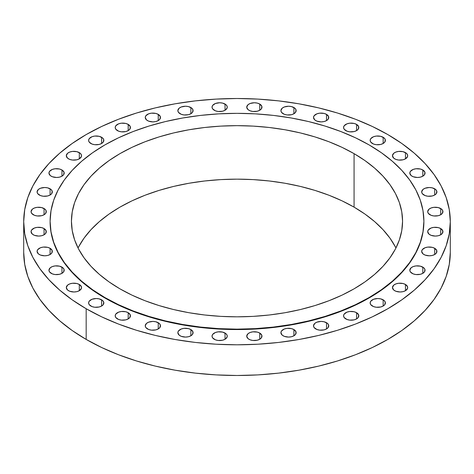 <?xml version="1.0" encoding="UTF-8"?>
<svg xmlns="http://www.w3.org/2000/svg" width="474" height="474" viewBox="0 0 474 474"><rect width="100%" height="100%" fill="white"/><g stroke="black" fill="none" stroke-linecap="round" stroke-linejoin="round"><path stroke-width="0.71" d="M326.521 322.717L326.521 328.938L328.174 327.51L328.606 324.968L327.469 323.381L324.05 321.763L321.135 321.425L316.905 322.172L314.801 323.381L313.515 325.828A7.62 4.396 180 0 1 318.22 321.763A7.62 4.396 180 0 1 326.521 322.717A7.62 4.396 180 0 1 328.755 325.828A7.62 4.396 180 0 1 324.05 329.892A7.62 4.396 180 0 1 315.749 328.938A7.62 4.396 180 0 1 313.515 325.828L314.096 327.51L316.905 329.483L319.648 330.141L324.05 329.892L326.521 328.938L326.521 322.717M293.91 329.566L293.91 335.788L295.563 334.36L295.995 331.818L293.91 329.566L291.439 328.618L287.037 328.364L284.293 329.021L281.485 330.994L280.91 332.677A7.62 4.396 180 0 1 285.609 328.618A7.62 4.396 180 0 1 293.91 329.566A7.62 4.396 180 0 1 296.143 332.677A7.62 4.396 180 0 1 291.439 336.741A7.62 4.396 180 0 1 283.138 335.788A7.62 4.396 180 0 1 280.91 332.677L282.19 335.124L284.293 336.339L288.524 337.079L291.439 336.741L293.91 335.788L293.91 329.566M259.74 333.05L259.74 339.266L261.387 337.844L261.82 335.302L259.74 333.05L257.264 332.096L252.867 331.841L250.118 332.499L248.015 333.714L246.735 336.155A7.62 4.396 180 0 1 251.433 332.096A7.62 4.396 180 0 1 259.74 333.05A7.62 4.396 180 0 1 261.968 336.155A7.62 4.396 180 0 1 257.264 340.219A7.62 4.396 180 0 1 248.963 339.266A7.62 4.396 180 0 1 246.735 336.155L248.015 338.602L250.118 339.817L252.867 340.474L257.264 340.219L259.74 339.266L259.74 333.05M225.037 333.05L225.037 339.266L227.123 337.014L227.123 335.302L225.985 333.714L222.567 332.096L218.164 331.841L215.415 332.499L212.613 334.472L212.032 336.155A7.62 4.396 180 0 1 216.737 332.096A7.62 4.396 180 0 1 225.037 333.05A7.62 4.396 180 0 1 227.265 336.155A7.62 4.396 180 0 1 222.567 340.219A7.62 4.396 180 0 1 214.26 339.266A7.62 4.396 180 0 1 212.032 336.155L212.613 337.844L215.415 339.817L218.164 340.474L222.567 340.219L225.037 339.266L225.037 333.05M190.862 329.566L190.862 335.788L192.515 334.36L192.948 331.818L190.862 329.566L188.391 328.618L183.989 328.364L181.24 329.021L178.437 330.994L177.857 332.677A7.62 4.396 180 0 1 182.561 328.618A7.62 4.396 180 0 1 190.862 329.566A7.62 4.396 180 0 1 193.09 332.677A7.62 4.396 180 0 1 188.391 336.741A7.62 4.396 180 0 1 180.09 335.788A7.62 4.396 180 0 1 177.857 332.677L179.142 335.124L181.24 336.339L185.476 337.079L188.391 336.741L190.862 335.788L190.862 329.566M158.251 322.717L158.251 328.938L159.904 327.51L160.336 324.968L159.199 323.381L155.78 321.763L152.865 321.425L148.635 322.172L146.531 323.381L145.245 325.828A7.62 4.396 180 0 1 149.95 321.763A7.62 4.396 180 0 1 158.251 322.717A7.62 4.396 180 0 1 160.485 325.828A7.62 4.396 180 0 1 155.78 329.892A7.62 4.396 180 0 1 147.479 328.938A7.62 4.396 180 0 1 145.245 325.828L145.826 327.51L148.635 329.483L151.378 330.141L155.78 329.892L158.251 328.938L158.251 322.717M128.199 312.698L128.199 318.919L129.852 317.491L130.285 314.949L128.199 312.698L125.728 311.744L121.326 311.495L118.583 312.153L115.775 314.126L115.194 315.808A7.62 4.396 180 0 1 119.898 311.744A7.62 4.396 180 0 1 128.199 312.698A7.62 4.396 180 0 1 130.433 315.808A7.62 4.396 180 0 1 125.728 319.873A7.62 4.396 180 0 1 117.428 318.919A7.62 4.396 180 0 1 115.194 315.808L115.775 317.491L118.583 319.464L121.326 320.122L125.728 319.873L128.199 318.919L128.199 312.698M101.614 299.823L101.614 306.038L103.267 304.616L103.699 302.074L102.562 300.486L99.143 298.869L96.228 298.531L91.997 299.272L89.189 301.245L88.608 302.933A7.62 4.396 180 0 1 93.313 298.869A7.62 4.396 180 0 1 101.614 299.823A7.62 4.396 180 0 1 103.847 302.933A7.62 4.396 180 0 1 99.143 306.992A7.62 4.396 180 0 1 90.842 306.038A7.62 4.396 180 0 1 88.608 302.933L89.189 304.616L91.997 306.589L94.741 307.247L99.143 306.992L101.614 306.038L101.614 299.823M79.312 284.471L79.312 290.692L81.398 288.441L81.398 286.723L79.312 284.471L76.841 283.517L72.439 283.268L69.69 283.926L67.586 285.141L66.307 287.582A7.62 4.396 180 0 1 71.005 283.517A7.62 4.396 180 0 1 79.312 284.471A7.62 4.396 180 0 1 81.54 287.582A7.62 4.396 180 0 1 76.841 291.646A7.62 4.396 180 0 1 68.534 290.692A7.62 4.396 180 0 1 66.307 287.582L67.586 290.029L69.69 291.237L73.92 291.984L76.841 291.646L79.312 290.692L79.312 284.471M61.958 267.123L61.958 273.344L63.611 271.916L64.043 269.374L62.906 267.786L59.487 266.169L55.085 265.92L52.341 266.578L50.238 267.786L48.952 270.233A7.62 4.396 180 0 1 53.657 266.169A7.62 4.396 180 0 1 61.958 267.123A7.62 4.396 180 0 1 64.191 270.233A7.62 4.396 180 0 1 59.487 274.298A7.62 4.396 180 0 1 51.186 273.344A7.62 4.396 180 0 1 48.952 270.233L49.533 271.916L52.341 273.889L55.085 274.547L59.487 274.298L61.958 273.344L61.958 267.123M50.09 248.293L50.09 254.514L51.743 253.086L52.176 250.545L50.09 248.293L47.619 247.345L43.217 247.09L40.474 247.748L37.665 249.721L37.085 251.404A7.62 4.396 180 0 1 41.789 247.345A7.62 4.396 180 0 1 50.09 248.293A7.62 4.396 180 0 1 52.324 251.404A7.62 4.396 180 0 1 47.619 255.468A7.62 4.396 180 0 1 39.318 254.514A7.62 4.396 180 0 1 37.085 251.404L38.37 253.851L40.474 255.065L44.704 255.806L47.619 255.468L50.09 254.514L50.09 248.293M44.064 228.563L44.064 234.784L45.717 233.356L46.15 230.814L44.064 228.563L41.594 227.609L37.191 227.36L34.448 228.018L31.64 229.991L31.059 231.673A7.62 4.396 180 0 1 35.763 227.609A7.62 4.396 180 0 1 44.064 228.563A7.62 4.396 180 0 1 46.298 231.673A7.62 4.396 180 0 1 41.594 235.738A7.62 4.396 180 0 1 33.293 234.784A7.62 4.396 180 0 1 31.059 231.673L32.345 234.12L34.448 235.329L38.678 236.076L41.594 235.738L44.064 234.784L44.064 228.563M44.064 208.53L44.064 214.752L45.717 213.324L46.15 210.782L45.012 209.194L41.594 207.576L37.191 207.328L34.448 207.985L32.345 209.194L31.059 211.641A7.62 4.396 180 0 1 35.763 207.576A7.62 4.396 180 0 1 44.064 208.53A7.62 4.396 180 0 1 46.298 211.641A7.62 4.396 180 0 1 41.594 215.706A7.62 4.396 180 0 1 33.293 214.752A7.62 4.396 180 0 1 31.059 211.641L31.64 213.324L34.448 215.297L37.191 215.954L41.594 215.706L44.064 214.752L44.064 208.53M50.09 188.8L50.09 195.021L51.743 193.593L52.176 191.052L51.038 189.464L47.619 187.846L44.704 187.508L40.474 188.255L38.37 189.464L37.085 191.911A7.62 4.396 180 0 1 41.789 187.846A7.62 4.396 180 0 1 50.09 188.8A7.62 4.396 180 0 1 52.324 191.911A7.62 4.396 180 0 1 47.619 195.975A7.62 4.396 180 0 1 39.318 195.021A7.62 4.396 180 0 1 37.085 191.911L37.665 193.593L40.474 195.566L43.217 196.224L47.619 195.975L50.09 195.021L50.09 188.8M61.958 169.97L61.958 176.192L63.611 174.764L64.043 172.222L61.958 169.97L59.487 169.017L55.085 168.768L52.341 169.425L49.533 171.398L48.952 173.081A7.62 4.396 180 0 1 53.657 169.017A7.62 4.396 180 0 1 61.958 169.97A7.62 4.396 180 0 1 64.191 173.081A7.62 4.396 180 0 1 59.487 177.146A7.62 4.396 180 0 1 51.186 176.192A7.62 4.396 180 0 1 48.952 173.081L50.238 175.528L52.341 176.737L56.572 177.483L59.487 177.146L61.958 176.192L61.958 169.97M79.312 152.622L79.312 158.843L81.398 156.592L81.398 154.874L80.26 153.286L76.841 151.668L72.439 151.419L69.69 152.077L67.586 153.286L66.307 155.733A7.62 4.396 180 0 1 71.005 151.668A7.62 4.396 180 0 1 79.312 152.622A7.62 4.396 180 0 1 81.54 155.733A7.62 4.396 180 0 1 76.841 159.797A7.62 4.396 180 0 1 68.534 158.843A7.62 4.396 180 0 1 66.307 155.733L67.586 158.174L69.69 159.388L72.439 160.046L76.841 159.797L79.312 158.843L79.312 152.622M101.614 137.276L101.614 143.492L103.267 142.07L103.699 139.528L102.562 137.94L99.143 136.322L94.741 136.068L91.997 136.725L89.189 138.698L88.608 140.387A7.62 4.396 180 0 1 93.313 136.322A7.62 4.396 180 0 1 101.614 137.276A7.62 4.396 180 0 1 103.847 140.387A7.62 4.396 180 0 1 99.143 144.446A7.62 4.396 180 0 1 90.842 143.492A7.62 4.396 180 0 1 88.608 140.387L89.189 142.07L91.997 144.043L94.741 144.7L99.143 144.446L101.614 143.492L101.614 137.276M128.199 124.395L128.199 130.617L129.852 129.189L130.285 126.647L128.199 124.395L125.728 123.441L121.326 123.193L118.583 123.85L115.775 125.823L115.194 127.506A7.62 4.396 180 0 1 119.898 123.441A7.62 4.396 180 0 1 128.199 124.395A7.62 4.396 180 0 1 130.433 127.506A7.62 4.396 180 0 1 125.728 131.571A7.62 4.396 180 0 1 117.428 130.617A7.62 4.396 180 0 1 115.194 127.506L115.775 129.189L118.583 131.162L121.326 131.819L125.728 131.571L128.199 130.617L128.199 124.395M158.251 114.376L158.251 120.597L159.904 119.17L160.336 116.628L158.251 114.376L155.78 113.422L151.378 113.173L148.635 113.831L145.826 115.804L145.245 117.487A7.62 4.396 180 0 1 149.95 113.422A7.62 4.396 180 0 1 158.251 114.376A7.62 4.396 180 0 1 160.485 117.487A7.62 4.396 180 0 1 155.78 121.551A7.62 4.396 180 0 1 147.479 120.597A7.62 4.396 180 0 1 145.245 117.487L146.531 119.934L148.635 121.143L152.865 121.889L155.78 121.551L158.251 120.597L158.251 114.376M190.862 107.527L190.862 113.748L192.515 112.32L192.948 109.778L191.81 108.191L188.391 106.573L185.476 106.235L181.24 106.982L179.142 108.191L177.857 110.638A7.62 4.396 180 0 1 182.561 106.573A7.62 4.396 180 0 1 190.862 107.527A7.62 4.396 180 0 1 193.09 110.638A7.62 4.396 180 0 1 188.391 114.702A7.62 4.396 180 0 1 180.09 113.748A7.62 4.396 180 0 1 177.857 110.638L178.437 112.32L181.24 114.293L183.989 114.951L188.391 114.702L190.862 113.748L190.862 107.527M225.037 104.049L225.037 110.264L227.123 108.013L227.123 106.3L225.985 104.713L222.567 103.095L219.652 102.757L215.415 103.498L212.613 105.471L212.032 107.16A7.62 4.396 180 0 1 216.737 103.095A7.62 4.396 180 0 1 225.037 104.049A7.62 4.396 180 0 1 227.265 107.16A7.62 4.396 180 0 1 222.567 111.218A7.62 4.396 180 0 1 214.26 110.264A7.62 4.396 180 0 1 212.032 107.16L212.613 108.842L215.415 110.815L218.164 111.473L222.567 111.218L225.037 110.264L225.037 104.049M259.74 104.049L259.74 110.264L261.387 108.842L261.82 106.3L259.74 104.049L257.264 103.095L254.348 102.757L250.118 103.498L248.015 104.713L246.735 107.16A7.62 4.396 180 0 1 251.433 103.095A7.62 4.396 180 0 1 259.74 104.049A7.62 4.396 180 0 1 261.968 107.16A7.62 4.396 180 0 1 257.264 111.218A7.62 4.396 180 0 1 248.963 110.264A7.62 4.396 180 0 1 246.735 107.16L248.015 109.601L250.118 110.815L252.867 111.473L257.264 111.218L259.74 110.264L259.74 104.049M293.91 107.527L293.91 113.748L295.563 112.32L295.995 109.778L294.858 108.191L291.439 106.573L288.524 106.235L284.293 106.982L282.19 108.191L280.91 110.638A7.62 4.396 180 0 1 285.609 106.573A7.62 4.396 180 0 1 293.91 107.527A7.62 4.396 180 0 1 296.143 110.638A7.62 4.396 180 0 1 291.439 114.702A7.62 4.396 180 0 1 283.138 113.748A7.62 4.396 180 0 1 280.91 110.638L281.485 112.32L284.293 114.293L287.037 114.951L291.439 114.702L293.91 113.748L293.91 107.527M326.521 114.376L326.521 120.597L328.174 119.17L328.606 116.628L326.521 114.376L324.05 113.422L319.648 113.173L316.905 113.831L314.096 115.804L313.515 117.487A7.62 4.396 180 0 1 318.22 113.422A7.62 4.396 180 0 1 326.521 114.376A7.62 4.396 180 0 1 328.755 117.487A7.62 4.396 180 0 1 324.05 121.551A7.62 4.396 180 0 1 315.749 120.597A7.62 4.396 180 0 1 313.515 117.487L314.801 119.934L316.905 121.143L321.135 121.889L324.05 121.551L326.521 120.597L326.521 114.376M356.572 124.395L356.572 130.617L358.226 129.189L358.658 126.647L356.572 124.395L354.102 123.441L349.699 123.193L346.956 123.85L344.148 125.823L343.567 127.506A7.62 4.396 180 0 1 348.272 123.441A7.62 4.396 180 0 1 356.572 124.395A7.62 4.396 180 0 1 358.806 127.506A7.62 4.396 180 0 1 354.102 131.571A7.62 4.396 180 0 1 345.801 130.617A7.62 4.396 180 0 1 343.567 127.506L344.148 129.189L346.956 131.162L349.699 131.819L354.102 131.571L356.572 130.617L356.572 124.395M383.158 137.276L383.158 143.492L384.811 142.07L385.244 139.528L384.106 137.94L380.687 136.322L376.285 136.068L373.536 136.725L370.733 138.698L370.153 140.387A7.62 4.396 180 0 1 374.857 136.322A7.62 4.396 180 0 1 383.158 137.276A7.62 4.396 180 0 1 385.392 140.387A7.62 4.396 180 0 1 380.687 144.446A7.62 4.396 180 0 1 372.386 143.492A7.62 4.396 180 0 1 370.153 140.387L370.733 142.07L373.536 144.043L376.285 144.7L380.687 144.446L383.158 143.492L383.158 137.276M405.466 152.622L405.466 158.843L407.551 156.592L407.551 154.874L406.414 153.286L402.995 151.668L398.593 151.419L395.843 152.077L393.74 153.286L392.46 155.733A7.62 4.396 180 0 1 397.159 151.668A7.62 4.396 180 0 1 405.466 152.622A7.62 4.396 180 0 1 407.693 155.733A7.62 4.396 180 0 1 402.995 159.797A7.62 4.396 180 0 1 394.688 158.843A7.62 4.396 180 0 1 392.46 155.733L393.74 158.174L395.843 159.388L398.593 160.046L402.995 159.797L405.466 158.843L405.466 152.622M422.814 169.97L422.814 176.192L424.467 174.764L424.9 172.222L422.814 169.97L420.343 169.017L415.941 168.768L413.198 169.425L410.389 171.398L409.809 173.081A7.62 4.396 180 0 1 414.513 169.017A7.62 4.396 180 0 1 422.814 169.97A7.62 4.396 180 0 1 425.048 173.081A7.62 4.396 180 0 1 420.343 177.146A7.62 4.396 180 0 1 412.042 176.192A7.62 4.396 180 0 1 409.809 173.081L411.094 175.528L413.198 176.737L417.428 177.483L420.343 177.146L422.814 176.192L422.814 169.97M434.682 188.8L434.682 195.021L436.335 193.593L436.767 191.052L435.63 189.464L432.211 187.846L429.296 187.508L425.065 188.255L422.962 189.464L421.676 191.911A7.62 4.396 180 0 1 426.381 187.846A7.62 4.396 180 0 1 434.682 188.8A7.62 4.396 180 0 1 436.915 191.911A7.62 4.396 180 0 1 432.211 195.975A7.62 4.396 180 0 1 423.91 195.021A7.62 4.396 180 0 1 421.676 191.911L422.257 193.593L425.065 195.566L427.809 196.224L432.211 195.975L434.682 195.021L434.682 188.8M440.707 208.53L440.707 214.752L442.361 213.324L442.793 210.782L441.655 209.194L438.237 207.576L433.834 207.328L431.091 207.985L428.988 209.194L427.702 211.641A7.62 4.396 180 0 1 432.406 207.576A7.62 4.396 180 0 1 440.707 208.53A7.62 4.396 180 0 1 442.941 211.641A7.62 4.396 180 0 1 438.237 215.706A7.62 4.396 180 0 1 429.936 214.752A7.62 4.396 180 0 1 427.702 211.641L428.283 213.324L431.091 215.297L433.834 215.954L438.237 215.706L440.707 214.752L440.707 208.53M440.707 228.563L440.707 234.784L442.361 233.356L442.793 230.814L440.707 228.563L438.237 227.609L433.834 227.36L431.091 228.018L428.283 229.991L427.702 231.673A7.62 4.396 180 0 1 432.406 227.609A7.62 4.396 180 0 1 440.707 228.563A7.62 4.396 180 0 1 442.941 231.673A7.62 4.396 180 0 1 438.237 235.738A7.62 4.396 180 0 1 429.936 234.784A7.62 4.396 180 0 1 427.702 231.673L428.988 234.12L431.091 235.329L435.322 236.076L438.237 235.738L440.707 234.784L440.707 228.563M434.682 248.293L434.682 254.514L436.335 253.086L436.767 250.545L434.682 248.293L432.211 247.345L427.809 247.09L425.065 247.748L422.257 249.721L421.676 251.404A7.62 4.396 180 0 1 426.381 247.345A7.62 4.396 180 0 1 434.682 248.293A7.62 4.396 180 0 1 436.915 251.404A7.62 4.396 180 0 1 432.211 255.468A7.62 4.396 180 0 1 423.91 254.514A7.62 4.396 180 0 1 421.676 251.404L422.962 253.851L425.065 255.065L429.296 255.806L432.211 255.468L434.682 254.514L434.682 248.293M422.814 267.123L422.814 273.344L424.467 271.916L424.9 269.374L423.762 267.786L420.343 266.169L415.941 265.92L413.198 266.578L411.094 267.786L409.809 270.233A7.62 4.396 180 0 1 414.513 266.169A7.62 4.396 180 0 1 422.814 267.123A7.62 4.396 180 0 1 425.048 270.233A7.62 4.396 180 0 1 420.343 274.298A7.62 4.396 180 0 1 412.042 273.344A7.62 4.396 180 0 1 409.809 270.233L410.389 271.916L413.198 273.889L415.941 274.547L420.343 274.298L422.814 273.344L422.814 267.123M405.466 284.471L405.466 290.692L407.551 288.441L407.551 286.723L405.466 284.471L402.995 283.517L398.593 283.268L395.843 283.926L393.74 285.141L392.46 287.582A7.62 4.396 180 0 1 397.159 283.517A7.62 4.396 180 0 1 405.466 284.471A7.62 4.396 180 0 1 407.693 287.582A7.62 4.396 180 0 1 402.995 291.646A7.62 4.396 180 0 1 394.688 290.692A7.62 4.396 180 0 1 392.46 287.582L393.74 290.029L395.843 291.237L400.08 291.984L402.995 291.646L405.466 290.692L405.466 284.471M356.572 312.698L356.572 318.919L358.226 317.491L358.658 314.949L356.572 312.698L354.102 311.744L349.699 311.495L346.956 312.153L344.148 314.126L343.567 315.808A7.62 4.396 180 0 1 348.272 311.744A7.62 4.396 180 0 1 356.572 312.698A7.62 4.396 180 0 1 358.806 315.808A7.62 4.396 180 0 1 354.102 319.873A7.62 4.396 180 0 1 345.801 318.919A7.62 4.396 180 0 1 343.567 315.808L344.148 317.491L346.956 319.464L349.699 320.122L354.102 319.873L356.572 318.919L356.572 312.698M383.158 299.823L383.158 306.038L384.811 304.616L385.244 302.074L384.106 300.486L380.687 298.869L377.772 298.531L373.536 299.272L370.733 301.245L370.153 302.933A7.62 4.396 180 0 1 374.857 298.869A7.62 4.396 180 0 1 383.158 299.823A7.62 4.396 180 0 1 385.392 302.933A7.62 4.396 180 0 1 380.687 306.992A7.62 4.396 180 0 1 372.386 306.038A7.62 4.396 180 0 1 370.153 302.933L370.733 304.616L373.536 306.589L376.285 307.247L380.687 306.992L383.158 306.038L383.158 299.823M50.108 221.453A186.892 107.9 0 0 0 50.108 221.66A186.892 107.9 0 0 0 104.849 297.956L104.849 297.542A186.892 107.9 180 0 1 50.108 221.245A186.892 107.9 180 0 1 165.479 121.557A186.892 107.9 180 0 1 369.151 144.943L381.469 152.794L392.395 161.296L401.822 170.379L409.666 179.948L415.846 189.92L420.302 200.194L422.992 210.669L423.892 221.245L422.992 231.822L420.302 242.291L415.846 252.565L409.666 262.537L401.822 272.106L392.395 281.189L381.469 289.697L369.151 297.542L355.565 304.652L340.83 310.962L325.099 316.401L308.521 320.928L291.249 324.494L273.462 327.072L255.32 328.624L237 329.146L218.68 328.624L200.538 327.072L182.751 324.494L165.479 320.928L148.901 316.401L133.17 310.962L118.435 304.652L104.849 297.542L92.531 289.697L81.605 281.189L72.178 272.106L64.334 262.537L58.154 252.565L53.698 242.291L51.008 231.822L50.108 221.245L51.008 210.669L53.698 200.194L58.154 189.92L64.334 179.948L72.178 170.379L81.605 161.296L92.531 152.794L104.849 144.943L118.435 137.833L133.17 131.529L148.901 126.084L165.479 121.557L182.751 117.99L200.538 115.413L218.68 113.861L237 113.339L255.32 113.861L273.462 115.413L291.249 117.99L308.521 121.557L325.099 126.084L340.83 131.529L355.565 137.833L369.151 144.943A186.892 107.9 180 0 1 423.892 221.245A186.892 107.9 180 0 1 308.521 320.928A186.892 107.9 180 0 1 104.849 297.542L104.849 297.956A186.892 107.9 0 0 0 308.521 321.342A186.892 107.9 0 0 0 423.892 221.66A186.892 107.9 0 0 0 423.892 221.453M78.566 246.99L84.04 238.155L90.99 229.677L99.339 221.631L109.02 214.094L119.928 207.144L131.968 200.846L145.02 195.258L158.956 190.435L173.644 186.424L188.942 183.266L204.703 180.985L220.771 179.61L237 179.148L253.229 179.61L269.297 180.985L285.058 183.266L300.356 186.424L315.044 190.435L328.98 195.258L342.032 200.846L354.072 207.144L354.072 153.653A165.562 95.588 180 0 1 402.562 221.245A165.562 95.588 180 0 1 300.356 309.552A165.562 95.588 180 0 1 119.928 288.832L119.928 288.832A165.562 95.588 180 0 1 71.438 221.245A165.562 95.588 180 0 1 173.644 132.933A165.562 95.588 180 0 1 354.072 153.653L354.072 207.144A165.562 95.588 0 0 0 78.05 247.991M86.173 308.734L86.173 339.42A213.3 123.145 0 0 0 318.629 366.118A213.3 123.145 0 0 0 450.3 252.34L449.275 264.415L446.2 276.366L441.116 288.091L434.066 299.467L425.113 310.393L414.353 320.762L401.881 330.467L387.827 339.42L372.315 347.537L355.506 354.736L337.547 360.951L318.629 366.118L298.916 370.188L278.611 373.127L257.909 374.898L237 375.491L216.091 374.898L195.389 373.127L175.084 370.188L155.371 366.118L136.453 360.951L118.494 354.736L101.685 347.537L86.173 339.42L86.173 308.734A213.3 123.145 180 0 1 23.7 221.66A213.3 123.145 180 0 1 155.371 107.882A213.3 123.145 180 0 1 387.827 134.58A213.3 123.145 180 0 1 450.3 221.66A213.3 123.145 180 0 1 318.629 335.432A213.3 123.145 180 0 1 86.173 308.734L72.119 299.781L59.647 290.076L48.887 279.707L39.935 268.782L32.884 257.406L27.8 245.68L24.725 233.729L23.7 221.66L24.725 209.585L27.8 197.634L32.884 185.909L39.935 174.533L48.887 163.607L59.647 153.238L72.119 143.533L86.173 134.58L101.685 126.463L118.494 119.264L136.453 113.049L155.371 107.882L175.084 103.812L195.389 100.873L216.091 99.102L237 98.509L257.909 99.102L278.611 100.873L298.916 103.812L318.629 107.882L337.547 113.049L355.506 119.264L372.315 126.463L387.827 134.58L401.881 143.533L414.353 153.238L425.113 163.607L434.066 174.533L441.116 185.909L446.2 197.634L449.275 209.585L450.3 221.66L449.275 233.729L446.2 245.68L441.116 257.406L434.066 268.782L425.113 279.707L414.353 290.076L401.881 299.781L387.827 308.734L372.315 316.851L355.506 324.05L337.547 330.265L318.629 335.432L298.916 339.502L278.611 342.441L257.909 344.213L237 344.805L216.091 344.213L195.389 342.441L175.084 339.502L155.371 335.432L136.453 330.265L118.494 324.05L101.685 316.851L86.173 308.734M23.7 252.34A213.3 123.145 0 0 0 86.173 339.42L72.119 330.467L59.647 320.762L48.887 310.393L39.935 299.467L32.884 288.091L27.8 276.366L24.725 264.415L23.7 252.34L23.7 221.66M395.95 247.991A165.562 95.588 0 0 0 354.072 207.144L364.98 214.094L374.661 221.631L383.01 229.677L389.96 238.155L395.435 246.99M354.072 153.653L342.032 147.355L328.98 141.767L315.044 136.945L300.356 132.933L285.058 129.775L269.297 127.494L253.229 126.12L237 125.657L220.771 126.12L204.703 127.494L188.942 129.775L173.644 132.933L158.956 136.945L145.02 141.767L131.968 147.355L119.928 153.653L109.02 160.603L99.339 168.14L90.99 176.186L84.04 184.664L78.566 193.493L74.619 202.594L72.238 211.872L71.438 221.245L72.238 230.613L74.619 239.891L78.566 248.992L84.04 257.82L90.99 266.299L99.339 274.345L109.02 281.882L119.928 288.832L131.968 295.13L145.02 300.717L158.956 305.54L173.644 309.552L188.942 312.716L204.703 314.991L220.771 316.371L237 316.828L253.229 316.371L269.297 314.991L285.058 312.716L300.356 309.552L315.044 305.54L328.98 300.717L342.032 295.13L354.072 288.832L364.98 281.882L374.661 274.345L383.01 266.299L389.96 257.82L395.435 248.992L399.381 239.891L401.762 230.613L402.562 221.245L401.762 211.872L399.381 202.594L395.435 193.493L389.96 184.664L383.01 176.186L374.661 168.14L364.98 160.603L354.072 153.653M50.108 221.245L51.008 232.236L53.698 242.706L58.154 252.98L64.334 262.952L72.178 272.52L81.605 281.603L92.531 290.112L104.849 297.956L118.435 305.066L133.17 311.377L148.901 316.816L165.479 321.342L182.751 324.909L200.538 327.487L218.68 329.039L237 329.56L255.32 329.039L273.462 327.487L291.249 324.909L308.521 321.342L325.099 316.816L340.83 311.377L355.565 305.066L369.151 297.956L381.469 290.112L392.395 281.603L401.822 272.52L409.666 262.952L415.846 252.98L420.302 242.706L422.992 232.236L423.892 221.245M450.3 221.66L450.3 252.34"/></g></svg>
